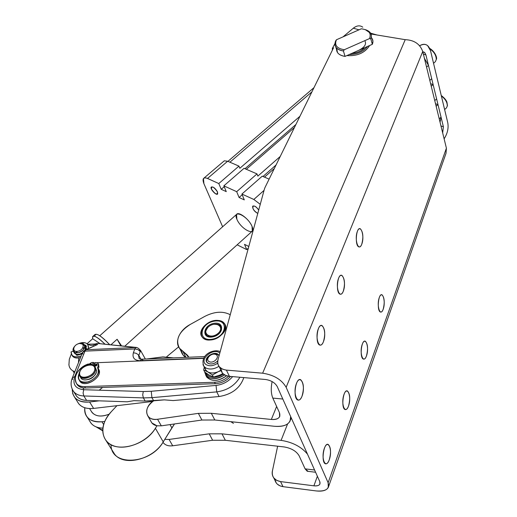 <?xml version="1.0" encoding="UTF-8"?>
<svg xmlns="http://www.w3.org/2000/svg" width="517" height="517" viewBox="0 0 517 517"><rect width="100%" height="100%" fill="white"/><g stroke="black" fill="none" stroke-linecap="round" stroke-linejoin="round"><path stroke-width="0.78" d="M447.27 106.063L446.488 107.846L447.27 106.063C447.373 102.424 445.408 99.064 441.363 95.981C445.408 99.064 447.373 102.424 447.27 106.063M436.258 59.578L435.385 61.639L436.258 59.578C436.309 55.552 434.202 51.978 429.931 48.869C434.202 51.978 436.309 55.552 436.258 59.578M72.063 355.334L72.613 356.232C74.319 358.081 76.968 358.501 80.555 357.499C76.251 358.63 73.408 357.874 72.018 355.231M71.075 351.909L72.794 351.373L71.075 351.909C71.404 356.607 74.778 357.951 81.182 355.935C77.052 357.499 73.976 357.234 71.947 355.147L71.075 351.909M77.75 343.954C82.197 341.989 85.544 342.138 87.806 344.393L88.517 348.432C88.653 342.842 85.066 341.349 77.75 343.954L77.757 343.979M86.501 346.532L85.105 346.08L86.19 346.248L85.544 345.156L86.501 346.532M77.091 355.295L81.977 353.977L77.091 355.295L76.232 354.3L76.354 354.985L77.091 355.295M76.923 355.276L77.02 354.442L77.466 354.468L76.923 355.276M86.106 349.531L86.494 348.885L85.544 345.156L86.494 348.885L86.106 349.531M83.05 347.773L83.722 348.122M84.458 344.994L85.544 345.156M76.626 352.368L76.678 351.418L76.626 352.368M86.397 349.111L85.596 347.017L86.397 349.111M76.303 352.058L75.96 351.373L77.737 352.814M83.153 347.069L83.599 349.298L83.153 347.069M153.691 400.791C142.679 407.454 145.361 421.445 157.556 419.255L198.36 413.361L211.33 413.29L271.335 419.461L276.634 406.472L271.335 419.461L211.33 413.29L214.807 419.991L201.895 420.037L161.317 425.84L156.968 425.788L161.317 425.84L201.895 420.037L214.807 419.991L274.514 426.286L214.807 419.991L211.33 413.29L198.36 413.361L201.895 420.037L198.36 413.361L157.556 419.255L161.317 425.84L157.556 419.255C153.342 419.772 150.182 418.809 148.075 416.379C145.057 411.17 146.918 405.981 153.665 400.804M230.239 314.717C222.943 310.917 214.452 311.473 204.764 316.404L190.185 324.482C177.525 331.106 173.137 345.86 182.727 351.088L188.854 357.228L187.6 355.341L182.727 351.088L185.958 357.35L182.727 351.088L179.554 348.329C175.114 339.953 178.656 332.004 190.185 324.482L204.764 316.404C214.452 311.473 222.943 310.917 230.239 314.717M243.817 377.597C240.14 388.093 231.9 394.406 219.085 396.539L173.176 400.559L219.085 396.539L216.746 391.886L151.914 397.651L143.39 397.903L83.832 395.964L86.61 400.41L127.176 401.793L133.961 400.669L145.193 401.043L143.39 397.903L145.193 401.043L153.698 400.804L151.914 397.651L153.698 400.804L164.296 399.867L173.176 400.559L164.296 399.867L145.193 401.043L133.961 400.669L127.176 401.793L99.167 400.843L89.596 401.987C82.94 402.659 77.983 401.14 74.732 397.444L72.735 393.715L72.257 389.295C72.483 398.368 78.267 402.601 89.596 401.987L93.616 408.43L89.596 401.987L99.167 400.843L86.61 400.41L83.832 395.964C79.366 395.763 75.999 394.342 73.731 391.686L72.529 389.844L73.731 391.686C75.999 394.342 79.366 395.763 83.832 395.964L143.39 397.903L151.914 397.651L216.746 391.886L219.085 396.539C231.9 394.406 240.14 388.093 243.817 377.597M217.838 320.411C232.424 321.167 223.195 341.071 208.513 339.953C193.92 338.9 203.53 319.319 217.838 320.411C207.996 319.357 196.893 330.893 202.108 336.935C208.513 346.403 231.823 332.237 224.378 323.48L221.677 321.348L217.838 320.411M274.514 426.286C285.558 426.971 290.935 423.727 290.651 416.547L290.076 421.038C287.71 425.226 282.521 426.971 274.514 426.286M282.812 399.034L272.808 398.09L279.445 412.637C280.944 417.452 278.236 419.726 271.335 419.461C275.613 419.817 278.385 418.873 279.639 416.637L279.445 412.637L272.808 398.09L282.812 399.034M148.075 416.379L151.869 422.945L156.968 425.788L155.391 428.296C145.122 445.99 115.381 453.441 106.172 440.781C100.311 432.134 102.011 422.454 111.258 411.726L116.932 405.677L111.258 411.726C99.613 423.914 100.091 440.6 112.99 445.609C125.696 450.882 146.841 442.242 155.391 428.296L163.236 441.873C150.337 464.841 110.541 466.651 111.065 444.723M180.937 349.789L182.992 354.972L185.564 357.363C182.844 355.476 181.299 352.956 180.937 349.789M272.123 381.585C270.785 388.08 271.011 393.579 272.808 398.09C271.011 393.579 270.785 388.08 272.123 381.585M97.681 344.451L93.978 344.626L96.769 343.359L93.978 344.626L95.38 343.986L93.978 344.626L97.681 344.451L86.087 349.744L136.656 347.463L138.459 348.368L140.611 350.552L145.342 359.024L140.611 350.552L138.459 348.368L136.656 347.463L96.769 343.359L135.809 347.508C138.194 347.657 139.668 349.007 140.223 351.56L137.981 349.621L135.221 348.923L84.969 351.14L82.591 352.452L84.969 351.14L74.752 376.57L72.348 377.856L74.752 376.57L84.969 351.14L86.087 349.744L84.355 350.326L97.681 344.451L85.421 349.841M239.907 377.255C234.847 385.566 227.125 390.438 216.746 391.886C227.125 390.438 234.847 385.566 239.907 377.255M203.543 358.352L96.285 362.734L203.543 358.352M95.406 362.766L93.583 362.844L95.406 362.766M88.362 363.955C73.504 368.608 70.053 387.614 84.633 386.613L214.574 382.25C219.848 381.966 224.527 379.963 228.604 376.247C224.527 379.963 219.848 381.966 214.574 382.25L84.633 386.613C81.04 386.684 78.351 385.682 76.568 383.62C73.175 376.021 77.111 369.461 88.362 363.955M226.614 375.788C217.127 382.095 210.173 381.901 205.753 375.2L206.819 377.19C212.125 381.901 218.723 381.43 226.614 375.788M93.984 363.516L93.073 365.254L93.984 363.516L93.319 362.404L91.503 362.566L87.25 365.293L91.503 362.566L93.319 362.404L91.994 364.924L93.319 362.404L93.984 363.516M98.592 364.433L98.928 367.186L98.172 368.647L98.928 367.186L98.262 366.068C98.96 364.466 98.56 363.419 97.06 362.921L95.522 362.546L93.881 365.681L95.522 362.546L97.06 362.921L98.224 363.613L98.262 366.068L97.48 367.574L98.262 366.068L98.928 367.186L98.476 364.033M98.23 368.789C104.97 376.395 83.114 389.779 79.385 380.286L80.057 381.378C85.564 388.9 104.563 375.626 98.211 368.77M76.529 383.569L77.434 385.003C79.211 387.065 81.899 388.067 85.486 387.996L84.633 386.613L85.486 387.996L215.298 383.698L214.574 382.25L215.298 383.698C221.282 383.323 226.356 380.9 230.517 376.434C226.356 380.9 221.282 383.323 215.298 383.698L85.486 387.996C81.046 388.041 78.061 386.561 76.529 383.569M96.162 426.893L102.67 430.247L96.162 426.893M75.217 394.044L76.529 396.125C78.797 398.775 82.158 400.21 86.61 400.41C80.297 400.022 76.329 397.457 74.713 392.713M204.648 356.575L141.845 359.173L140.172 360.717C134.388 360.439 132.119 357.796 133.373 352.775L136.145 353.285L138.394 354.798L139.222 358.785L138.394 354.798L136.145 353.285L133.373 352.775C132.119 357.796 134.388 360.439 140.172 360.717L141.845 359.173L142.931 360.175M140.172 360.717L203.659 358.126L140.172 360.717M232.65 376.622C228.288 381.669 222.749 384.603 216.048 385.417L216.746 391.886L216.048 385.417L151.242 391.279L151.914 397.651L151.242 391.279L143.293 391.531L142.698 394.872L143.39 397.903L142.698 394.872L143.293 391.531L83.735 389.728L83.088 392.998L83.832 395.964L83.088 392.998L83.735 389.728C75.379 388.732 72.38 384.344 74.752 376.57C72.38 384.344 75.379 388.732 83.735 389.728L143.293 391.531L151.242 391.279L216.048 385.417C222.749 384.603 228.288 381.669 232.65 376.622M72.639 379.452L72.348 377.856C70.318 382.832 70.777 387.446 73.731 391.686L76.529 396.125M133.373 352.775L134.775 348.923L133.373 352.775M138.84 355.412L140.223 351.56L141.005 351.159L140.223 351.56C139.668 349.007 138.194 347.657 135.809 347.508L134.775 348.923L137.981 349.621L140.223 351.56L138.84 355.412L140.934 359.192L138.84 355.412M82.862 354.061L82.591 352.452L72.348 377.856M134.775 348.923L135.809 347.508L86.087 349.744L84.969 351.14L134.775 348.923M74.112 373.474L74.028 372.654L74.112 373.474M95.322 344.005L87.69 344.251L90.617 345.401L93.739 345.259M68.89 364.259L68.935 364.821C69.356 368.175 71.32 370.469 74.829 371.704C71.107 370.385 69.129 367.904 68.89 364.259M78.487 362.624L78.758 357.919L78.487 362.624M86.106 347.715L86.449 349.007L86.106 347.715M112.544 450.882L114.587 454.126C123.796 466.812 153.187 459.497 163.236 441.873L164.781 439.372L163.236 441.873L155.391 428.296L156.968 425.788C153.898 425.155 151.856 423.61 150.835 421.148M166.791 356.665L178.617 346.875L166.791 356.665M163.017 442.222L163.372 442.836C165.466 445.286 168.581 446.268 172.704 445.79L212.623 440.251L172.704 445.79L169.085 439.444L209.211 433.828L212.623 440.251L225.334 440.284L212.623 440.251L209.211 433.828L221.987 433.834L225.334 440.284L284.156 446.94L225.334 440.284L221.987 433.834L281.093 440.374L287.601 423.921L281.093 440.374C292.538 442.164 301.34 446.759 307.492 454.172C301.34 446.759 292.538 442.164 281.093 440.374L221.987 433.834L209.211 433.828L169.085 439.444L164.781 439.372L171.877 427.895L170.015 424.593L171.877 427.895L174.488 423.953L164.781 439.372L169.085 439.444L172.704 445.79C168.232 446.281 164.988 445.118 162.971 442.287M208.719 336.748L209.107 335.921L208.719 336.748M220.281 330.505L221.166 330.712L220.281 330.505M152.741 401.451L116.932 405.677L152.741 401.451M74.732 397.444L78.804 403.855C82.054 407.564 86.992 409.089 93.616 408.43L116.932 405.677L93.616 408.43C85.564 409.141 80.148 406.86 77.363 401.586M162.958 356.885L173.492 357.861L162.958 356.885L146.595 358.972L162.958 356.885M102.831 428.134C96.382 427.921 92.007 425.556 89.7 421.032L91.141 423.313C93.777 426.409 97.674 428.011 102.831 428.134M103.613 424.47L101.927 421.762C95.367 422.389 90.462 420.838 87.218 417.122C85.143 414.544 84.336 411.416 84.794 407.745C84.426 417.562 90.132 422.227 101.927 421.762L104.725 421.439L101.927 421.762L103.613 424.47M109.119 414.207L108.408 414.492L109.119 414.207M209.534 361.81C214.452 363.645 220.5 356.11 215.524 354.384C210.645 352.575 204.59 360.039 209.534 361.81C204.59 360.039 210.645 352.575 215.524 354.384C220.5 356.11 214.452 363.645 209.534 361.81M219.072 355.786C217.709 354.016 215.524 353.518 212.513 354.307C215.363 353.55 217.502 353.971 218.917 355.567L219.072 355.786M209.559 355.78C207.058 357.777 206.141 359.871 206.8 362.062C206.141 359.871 207.058 357.777 209.559 355.78M95.49 367.781L96.601 370.747C96.886 377.61 82.726 383.42 80.542 377.326M80.141 376.673C78.668 374.579 79.056 372.111 81.305 369.267C71.805 380.758 95.05 380.751 95.684 369.209C95.348 365.687 92.873 364.298 88.258 365.041C91.199 364.44 93.383 364.931 94.805 366.508L95.684 369.209C95.949 375.465 83.502 381.449 80.141 376.673L81.085 378.205C84.445 382.981 96.873 377.003 96.601 370.747L95.367 367.445M94.811 368.964C95.057 361.486 79.825 365.836 79.612 373.293C79.23 380.861 94.708 376.466 94.811 368.964C94.708 376.466 79.23 380.861 79.612 373.293C79.825 365.836 95.057 361.486 94.811 368.964M217.618 333.743C225.477 327.655 216.552 320.45 208.842 326.518C200.971 332.502 209.773 339.895 217.618 333.743C209.773 339.895 200.971 332.502 208.842 326.518C216.552 320.45 225.477 327.655 217.618 333.743M214.174 324.237C217.172 323.81 219.376 324.443 220.785 326.137C222.316 328.625 221.593 331.287 218.607 334.118C223.454 327.772 221.935 324.482 214.044 324.262L214.174 324.237C221.967 324.54 223.441 327.83 218.607 334.118C221.593 331.287 222.316 328.625 220.785 326.137C219.376 324.443 217.172 323.81 214.174 324.237L214.038 324.262M208.125 327.125C203.375 333.478 204.99 336.722 212.972 336.851C204.99 336.722 203.375 333.478 208.125 327.125C205.23 329.93 204.545 332.56 206.07 335.029C207.543 336.774 209.844 337.381 212.972 336.851C209.837 337.381 207.537 336.774 206.07 335.029C204.545 332.56 205.23 329.93 208.125 327.125M220.488 329.975L221.334 330.24L220.488 329.975M208.248 336.593L208.564 335.759L208.248 336.593M89.583 408.579L92.084 412.56C95.949 416.56 101.636 417.103 109.132 414.195C100.382 417.426 94.34 416.314 91.018 410.86M284.156 446.94C291.355 448.2 296.344 451.141 299.123 455.774L305.095 468.854L314.582 470.005L305.095 468.854L307.201 471.233L308.171 471.349L305.095 468.854L299.123 455.774C296.344 451.141 291.355 448.2 284.156 446.94M226.394 370.114L229.419 376.337L265.499 379.491C271.07 380.344 274.973 382.683 277.209 386.509L319.816 481.695C320.714 484.778 318.743 486.154 313.903 485.825L280.55 481.592L283.012 486.659L316.23 490.937C325.891 491.628 329.859 488.895 328.127 482.736L286.147 387.311C281.7 379.614 273.861 374.909 262.636 373.196L225.742 370.049L222.207 369.028L219.202 366.669C217.528 364.42 217.211 361.784 218.271 358.746L264.439 188.963L218.271 358.746C216.578 365.118 219.286 368.912 226.394 370.114L262.636 373.196C273.861 374.909 281.7 379.614 286.147 387.311L328.127 482.736L328.289 487.447C326.511 490.452 322.492 491.615 316.23 490.937L283.012 486.659L280.55 481.592L276.653 480.377L273.797 477.947C272.155 475.666 271.761 473.036 272.601 470.069L277.635 446.203L272.601 470.069C271.322 476.325 273.971 480.164 280.55 481.592L313.903 485.825C317.031 486.154 319.028 485.573 319.907 484.074L319.816 481.695L277.209 386.509C274.973 382.683 271.07 380.344 265.499 379.491L229.419 376.337L226.394 370.114M328.289 487.447L446.016 153.323L446.41 148.179L328.127 482.736L446.41 148.179L422.738 51.493L286.147 387.311L422.738 51.493C420.011 43.997 414.169 40.055 405.218 39.673L262.636 373.196L405.218 39.673C414.169 40.055 420.011 43.997 422.738 51.493L446.41 148.179M317.373 476.241L313.903 485.825L317.373 476.241M361.726 244.328C358.559 252.606 354.119 239.403 357.415 231.261C360.653 223.124 364.944 236.327 361.726 244.328C363.574 237.219 363.121 232.043 360.362 228.805C356.252 226.33 354.546 245.323 358.759 246.848C359.864 247.288 360.853 246.447 361.726 244.328M383.187 309.269C380.305 317.503 376.318 305.644 379.304 297.514C382.244 289.397 386.102 301.282 383.187 309.269C384.848 302.477 384.48 297.669 382.076 294.839C378.405 292.674 376.622 310.743 380.396 312.01C381.43 312.378 382.36 311.467 383.187 309.269M343.282 291.258C339.869 300.144 335.061 286.974 338.603 278.211C342.092 269.467 346.733 282.65 343.282 291.258C345.24 283.904 344.781 278.624 341.905 275.412C337.517 272.866 335.449 292.577 339.96 294.128C341.194 294.58 342.299 293.624 343.282 291.258M366.463 355.954C363.373 364.769 359.076 352.982 362.275 344.27C365.429 335.572 369.584 347.398 366.463 355.954C368.22 348.943 367.852 344.038 365.351 341.246C361.454 339.036 359.341 357.77 363.361 359.05C364.504 359.431 365.538 358.397 366.463 355.954M323.422 341.756C319.752 351.327 314.53 338.228 318.349 328.773C322.11 319.344 327.145 332.483 323.422 341.756C325.516 334.137 325.057 328.741 322.052 325.574C317.36 322.963 314.866 343.469 319.7 345.046C321.083 345.511 322.324 344.412 323.422 341.756M348.536 406.007C345.227 415.455 340.567 403.777 344.005 394.419C347.392 385.081 351.883 396.817 348.536 406.007C350.397 398.749 350.035 393.741 347.437 390.988C343.288 388.732 340.793 408.23 345.085 409.516C346.351 409.897 347.502 408.727 348.536 406.007M301.999 396.255C298.031 406.595 292.344 393.618 296.474 383.381C300.545 373.19 306.019 386.225 301.999 396.255C304.229 388.345 303.77 382.826 300.635 379.698C295.614 377.035 292.616 398.445 297.811 400.035C299.362 400.507 300.752 399.247 301.999 396.255M329.271 459.787C325.71 469.947 320.656 458.437 324.359 448.349C328.004 438.3 332.877 449.893 329.271 459.787C331.248 452.265 330.893 447.147 328.192 444.439C323.778 442.145 320.831 462.502 325.419 463.781C326.828 464.163 328.114 462.831 329.271 459.787M274.695 478.955L276.278 483.007L277.351 484.177L280.156 485.922L283.012 486.659C278.152 485.818 275.387 483.246 274.695 478.955M220.694 368.117L222.252 372.88L222.963 373.668L225.78 375.484L229.419 376.337C223.822 375.575 220.914 372.835 220.694 368.117M371.038 33.999L405.218 39.673L371.038 33.999M333.523 47.816L264.962 187.6L333.523 47.816M264.962 187.6L264.439 188.963L264.962 187.6M369.125 46.291C364.336 53.135 356.904 56.243 346.823 55.61C356.904 56.243 364.336 53.135 369.125 46.291L369.39 45.619L369.125 46.291M94.837 336.373C95.128 332.004 100.065 334.77 109.643 344.665C102.095 336.612 97.183 333.252 94.902 334.577L93.028 336.237M100.175 343.702L92.672 338.758L87.089 343.702L92.672 338.758L100.175 343.702M105.009 344.193C96.304 335.947 92.194 334.137 92.672 338.758L92.627 336.593C94.34 335.242 98.463 337.775 105.009 344.193M74.002 352.103L74.093 350.455L74.545 353.26L76.949 354.436L79.495 354.203L82.429 352.846L79.495 354.203C76.826 354.804 75.055 354.294 74.177 352.659M84.717 345.692L83.218 344.994C85.622 345.737 86.261 347.379 85.143 349.925L85.118 346.093L84.181 344.522C85.479 347.825 83.605 350.532 78.545 352.639L75.618 352.814L73.588 351.696C72.593 350.28 72.858 348.594 74.377 346.642C71.85 351.114 73.24 353.111 78.545 352.639C85.816 350.907 86.901 341.75 79.708 343.456L84.181 344.522M78.19 351.198C84.439 349.55 84.95 341.931 78.746 343.643C72.548 345.253 71.934 352.891 78.19 351.198C71.934 352.891 72.548 345.253 78.746 343.643C84.95 341.931 84.439 349.55 78.19 351.198M351.844 53.387L352.271 53.354C356.898 52.857 360.795 51.267 363.962 48.592L364.97 47.577C361.726 50.918 357.35 52.85 351.844 53.387M349.253 54.531C357.383 54.337 363.483 51.635 367.555 46.433C363.483 51.635 357.383 54.337 349.253 54.531M334.9 43.725L332.321 48.488L332.425 50.046L332.321 48.488L334.9 43.725M376.919 34.975L370.611 33.166L376.919 34.975M358.979 29.824L353.318 28.196L343.042 36.856L353.318 28.196L358.979 29.824M419.649 45.767C422.647 43.887 425.304 43.835 427.617 45.599L430.545 50.769L447.754 122.678C448.743 128.054 447.535 133.444 444.122 138.847C447.535 133.444 448.743 128.054 447.754 122.678L430.545 50.769C428.599 44.552 424.968 42.885 419.649 45.767M362.76 27.155C359.897 25.139 356.749 25.488 353.318 28.196M423.391 54.162L425.911 54.899L424.457 52.34L422.79 51.694L424.735 52.592L425.911 54.899L443.392 126.781L440.969 125.954L443.392 126.781L442.668 132.888L443.392 126.781L441.053 117.146L439.23 118.845L441.053 117.146L425.911 54.899L423.391 54.162M371.271 37.515C373.041 39.395 373.397 41.664 372.337 44.313L370.825 38.872C372.408 34.419 370.547 31.337 365.254 29.618L370.734 33.379L371.426 35.763L370.825 38.872L369.526 38.575L344.283 49.735L369.526 38.575C371.542 33.153 368.808 29.889 361.331 28.79L336.444 39.77C334.215 45.166 336.826 48.488 344.283 49.735C336.826 48.488 334.215 45.166 336.444 39.77L335.598 41.011C333.665 46.278 336.276 49.606 343.424 50.989C339.779 50.44 337.252 49.16 335.837 47.144L334.997 45.134L334.926 43.357L336.444 39.77L361.331 28.79C368.808 29.889 371.542 33.153 369.526 38.575L370.825 38.872L372.337 44.313L345.039 56.398C338.848 55.274 336.05 52.514 336.651 48.12L337.472 52.521C338.881 54.544 341.407 55.836 345.039 56.398L343.424 50.989L344.283 49.735L343.424 50.989L345.039 56.398L372.337 44.313L372.931 41.198L372.02 38.445M365.06 41.179C366.521 44.41 364.401 47.467 358.701 50.349M220.539 329.833L221.399 330.04L220.539 329.833M208.047 336.509L208.422 335.707L208.047 336.509M214.025 323.345C203.026 325.096 201.21 338.848 212.384 336.968C223.583 335.132 225.082 321.361 214.025 323.345C225.082 321.361 223.583 335.132 212.384 336.968C201.21 338.848 203.026 325.096 214.025 323.345M214.29 321.154C199.749 323.455 197.274 341.685 212.112 339.217C227.002 336.767 228.928 318.511 214.29 321.154C228.928 318.511 227.002 336.767 212.112 339.217C197.274 341.685 199.749 323.455 214.29 321.154M220.694 327.487L221.47 327.571L220.694 327.487M206.07 335.035L206.496 334.37L206.07 335.035M204.881 326.007L205.339 325.581L204.881 326.007M204.732 326.149L203.853 327.106L204.732 326.149M205.747 331.003L205.585 330.673L205.747 331.003M205.695 331.307L205.507 330.912L205.695 331.307M203.724 327.261L202.974 328.263L203.724 327.261M205.566 330.731L205.734 331.074L205.566 330.731M202.257 329.458L202.974 328.263L202.257 329.458M205.359 333.53L205.566 334.15L205.359 333.53M205.727 333.904L205.268 332.967L205.727 333.904L205.979 333.536L205.727 333.904M205.785 334.079L205.275 333.038L205.785 334.079M202.173 329.62L201.714 330.673L202.173 329.62M201.656 330.835L201.352 331.888L201.656 330.835M201.216 333.148L201.352 331.888L201.216 333.148M201.249 334.325L201.178 333.239L201.249 334.325M201.223 334.389L201.423 335.339L201.223 334.389M201.824 336.367L201.423 335.339L201.824 336.367M201.895 336.502L202.393 337.284L201.895 336.502M224.973 324.728L225.354 325.607L224.973 324.728M224.901 324.598L224.365 323.804L224.901 324.598M223.583 322.996L224.365 323.804L223.583 322.996M223.467 322.892L222.646 322.298L223.467 322.892M220.352 321.309L222.51 322.214L220.352 321.309M220.184 321.264L219.04 321.031L220.184 321.264M216.171 320.921L218.859 321.005L216.171 320.921M220.139 326.188L219.602 325.057L220.139 326.188M225.496 326.085L225.399 325.742M97.112 365.189L95.606 366.094L97.112 365.189M84.368 379.853C89.945 380.079 93.9 377.668 96.24 372.615C93.9 377.668 89.945 380.079 84.368 379.853M79.321 373.216C77.046 380.247 80.122 383.103 88.543 381.785C96.944 377.888 99.923 373.151 97.48 367.574L97.545 367.652C103.898 374.508 84.872 387.789 79.372 380.266C77.918 378.354 77.899 376.001 79.321 373.216M89.183 364.64C90.63 363.393 91.36 363.451 91.36 364.828L91.373 363.962L89.183 364.64M94.921 365.008C99.064 361.816 95.567 368.518 94.921 365.008L94.934 365.836L97.131 365.157L97.118 364.336L94.921 365.008M230.808 421.678L233.432 423.371M207.705 371.833L212.409 375.006L218.2 371.717C214.161 373.339 210.665 373.377 207.705 371.833L205.579 369.855L204.687 367.167L205.856 370.25L207.705 371.833L203.685 369.985L207.705 371.833C210.665 373.377 214.161 373.339 218.2 371.717L221.063 370.65L218.2 371.717L212.409 375.006L213.45 377.087L219.874 375.103L222.879 373.591L219.874 375.103L213.45 377.087L212.409 375.006L207.705 371.833M204.273 367.109L203.685 369.985L204.738 372.059L209.404 375.213L213.45 377.087L209.404 375.213L204.738 372.059L203.685 369.985L204.273 367.109M220.933 370.211L218.2 371.717L220.933 370.211M206.561 364.879C209.999 366.456 213.715 365.881 217.722 363.16C213.715 365.881 209.999 366.456 206.561 364.879C198.043 360.368 213.023 347.088 219.822 353.04C213.023 347.088 198.043 360.368 206.561 364.879M208.131 363.322C200.809 359.166 216.041 348.671 219.085 355.754L218.665 355.05C215.156 349.951 202.929 357.609 207.007 362.365L208.823 363.645C212.009 364.479 214.975 363.567 217.728 360.905C214.587 363.839 211.388 364.647 208.131 363.322M205.727 367.904L203.879 366.327L202.981 364.621L203.879 366.327L205.727 367.904C209.689 369.791 214.09 369.261 218.937 366.307C214.09 369.261 209.689 369.791 205.727 367.904M224.662 374.935C216.966 379.743 210.729 379.917 205.94 375.452L204.519 371.633C207.311 379.62 214.025 380.725 224.662 374.935M223.518 374.159C215.014 378.896 208.991 378.366 205.436 372.583C208.991 378.366 215.014 378.896 223.518 374.159M437.989 104.563L440.458 114.716L437.989 104.563L436.148 106.263L437.989 104.563L435.534 103.768L437.989 104.563M424.399 58.272L428.464 65.407L431.701 78.7L428.464 65.407L424.399 58.272M430.635 83.754L433.117 84.53L436.613 98.896L433.117 84.53L431.243 86.236L433.117 84.53L430.635 83.754M227.648 161.233L238.957 166.112L239.836 168.29L299.938 116.286L239.836 168.29L238.957 166.112L218.781 183.548L221.224 189.312L224.21 186.721L221.224 189.312L226.272 191.626L223.842 185.842L244.056 168.316L256.994 173.899L244.056 168.316L223.842 185.842L236.689 191.678L239.087 197.5L242.202 194.76L239.087 197.5L244.295 199.885L241.911 194.049L262.248 176.168L269.118 179.128L262.248 176.168L241.911 194.049L253.821 199.459L260.264 204.331L253.821 199.459L264.058 190.379L253.821 199.459L241.911 194.049L244.295 199.885L239.087 197.5L236.689 191.678L223.842 185.842L226.272 191.626L221.224 189.312L218.781 183.548L207.55 178.443C203.304 176.95 202.082 178.682 203.898 183.651L222.633 226.769L203.898 183.651L203.465 178.539L204.758 177.835L206.761 178.126L218.781 183.548L238.957 166.112L227.648 161.233L207.55 178.443L227.648 161.233L224.281 160.826L203.465 178.539M237.148 244.819L246.732 249.601L244.509 244.347L248.8 246.473L244.509 244.347L246.732 249.601L237.148 244.819M257.479 213.256C249.847 209.042 252.703 201.3 258.707 210.038C256.27 206.742 254.274 205.449 252.703 206.16C252.374 208.538 253.963 210.904 257.479 213.256L257.796 213.392L257.479 213.256M217.508 191.917C217.373 195.387 215.343 194.457 211.44 189.112C211.556 185.609 213.579 186.54 217.508 191.917C215.266 188.136 213.185 186.514 211.272 187.038C209.702 188.75 216.39 195.995 217.67 193.965L217.508 191.917M124.797 346.203L252.302 231.144L252.057 226.459C256.393 236.993 241.122 229.567 236.857 219.202C232.275 208.603 247.721 215.841 252.057 226.459C249.401 219.395 238.583 211.039 236.547 214.426L236.857 219.202M229.916 162.209L311.925 91.852L229.916 162.209M426.564 67.113L428.464 65.407L426.564 67.113M429.821 80.406L431.701 78.7L429.821 80.406M440.051 122.206L441.053 117.165L440.458 114.716L441.053 117.165M294.444 127.486L246.318 169.292L294.444 127.486M257.854 176.097L280.227 156.47L257.854 176.097L256.994 173.899L257.854 176.097M274.34 168.477L264.504 177.137L274.34 168.477M236.689 191.678L256.994 173.899L236.689 191.678M276.052 164.988L262.985 176.484L276.052 164.988M295.905 124.513L244.968 168.71L295.905 124.513M248.347 248.134L246.732 249.601L248.347 248.134M434.758 100.602L436.613 98.896L434.758 100.602M252.302 231.144L252.057 226.459C256.393 236.993 241.122 229.567 236.857 219.202C232.275 208.603 247.721 215.841 252.057 226.459C249.401 219.395 238.583 211.039 236.547 214.426L99.781 335.727M110.935 344.794L117.113 339.262L121.553 345.873L117.113 339.262L120.816 345.802L117.113 339.262L110.935 344.794M213.663 336.683L213.256 335.85L213.663 336.683M213.056 335.895L213.463 336.735L213.056 335.895M214.077 335.617L214.465 336.431L214.077 335.617M214.665 336.36L214.271 335.552L214.665 336.36M215.072 335.242L215.46 336.044L215.072 335.242M215.654 335.96L215.266 335.158L215.654 335.96M216.035 334.777L216.416 335.578L216.035 334.777M216.604 335.475L216.222 334.673L216.604 335.475M216.946 334.228L217.34 335.042L216.946 334.228M217.515 334.926L217.121 334.105L217.515 334.926M217.799 333.601L218.2 334.441L217.799 333.601M218.361 334.312L217.961 333.465L218.361 334.312M218.568 332.903L218.988 333.775L218.568 332.903M219.13 333.639L218.717 332.761L219.13 333.639M219.253 332.147L219.686 333.058L219.253 332.147M219.815 332.909L219.376 331.992L219.815 332.909M219.835 331.339L220.294 332.289L219.835 331.332M220.397 332.14L219.932 331.171L220.397 332.14M220.869 331.345L220.656 330.893L220.869 331.345M209.74 336.968L209.346 336.153L209.734 336.968M209.256 336.308L209.566 336.942L209.256 336.308M210.678 337.052L210.219 336.108L210.678 337.052M210.025 336.089L210.49 337.045L210.025 336.089M211.653 337.032L211.22 336.134L211.653 337.032M211.02 336.14L211.459 337.045L211.02 336.14M212.655 336.91L212.235 336.044L212.655 336.91M212.035 336.069L212.455 336.942L212.035 336.069M210.652 337.052L210.193 336.102L210.652 337.052M211.608 337.032L211.169 336.134L211.608 337.032M212.59 336.922L212.17 336.056L212.59 336.922M213.586 336.703L213.178 335.869L213.586 336.703M214.574 336.393L214.18 335.585L214.574 336.393M215.55 336.005L215.162 335.203L215.55 336.005M216.494 335.539L216.112 334.732L216.494 335.539M217.398 335.003L217.011 334.182L217.398 335.003M218.245 334.402L217.844 333.562L218.245 334.402M219.021 333.749L218.601 332.877L219.021 333.749M220.778 331.52L220.507 330.951L220.778 331.52M102.592 387.427L99.206 390.199L102.592 387.427M83.735 389.734L83.075 387.873L83.735 389.734M441.247 95.496C444.4 97.939 446.307 100.195 446.966 102.269L447.457 105.636L446.488 107.846L444.62 109.585M429.705 48.359C435.631 52.017 437.123 58.182 436.458 59.132L435.385 61.639L433.543 63.3M72.613 356.232L71.947 355.147M85.984 345.602L86.423 346.338M187.6 355.341L188.576 357.241M179.554 348.329L182.992 354.972M279.639 416.637L279.807 416.211M290.438 420.127L291.291 417.969M76.568 383.62L77.434 385.003M141.367 359.192L139.222 358.785M102.67 430.797L96.104 426.874M84.355 350.326L82.655 352.297M71.314 354.048L69.304 359.263L68.935 364.821M106.172 440.781L114.587 454.126M91.141 423.313L87.218 417.122M307.201 471.233L315.59 472.254M360.362 228.805L359.296 228.779M276.278 483.007L273.797 477.947M219.202 366.669L222.252 372.88M74.299 373.016L72.897 370.851M74.545 353.26L73.588 351.696M422.835 51.868L424.457 52.34M335.837 47.144L337.472 52.521M79.372 380.266L80.057 381.378M205.856 370.25L203.879 366.327C199.116 354.274 214.71 348.445 220.19 351.683M218.917 355.567L218.665 355.05M206.819 377.19L205.94 375.452M313.987 87.644L227.945 161.356"/></g></svg>
